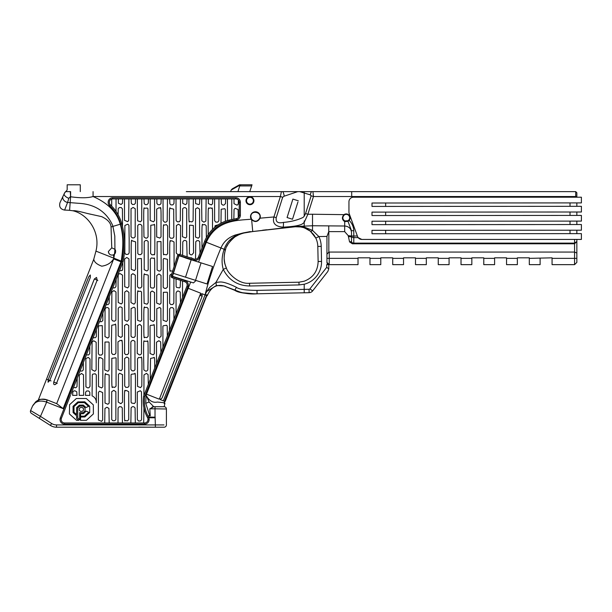 <?xml version="1.0" encoding="UTF-8"?>
<svg xmlns="http://www.w3.org/2000/svg" width="612" height="612" viewBox="0 0 612 612"><rect width="100%" height="100%" fill="white"/><g stroke="black" fill="none" stroke-linecap="round" stroke-linejoin="round"><path stroke-width="0.92" d="M353.507 197.209A4.552 4.552 90 0 0 348.947 201.761L348.947 212.112L348.947 201.761A4.552 4.552 -90.1 0 1 353.507 197.209L581.4 197.209L581.4 202.901L371.997 203.016L371.997 206.435L581.4 206.313L581.4 212.004L371.997 212.119L371.997 215.539L581.4 215.416L581.4 221.108L371.997 221.223L371.997 224.642L581.4 224.528L581.4 230.211L371.997 230.334L371.997 233.746L581.4 233.631L581.4 239.437L361.807 239.437A4.552 4.552 89.9 0 1 357.53 236.446L349.223 213.672L357.53 236.446M371.997 221.223L385.652 221.215L385.652 224.635M570.017 212.012L570.017 215.424L576.848 215.424L576.848 212.004M576.848 221.116L576.848 224.528L570.017 224.528L570.017 221.116M371.997 230.334L385.652 230.326L385.652 233.738M155.203 417.2L155.111 417.774L148.861 417.774A4.552 4.552 0 0 0 148.532 417.047L155.203 417.2L148.617 417.2L148.861 417.774A4.552 4.552 0 0 1 149.114 419.266L149.114 419.557A4.552 4.552 0 0 1 144.562 424.108L64.597 424.108A4.552 4.552 111.5 0 1 60.359 417.889L122.048 261.286A81.824 81.824 0 0 0 120.702 224.091A39.42 39.42 0 0 0 109.586 205.647A4.552 4.552 0 0 1 112.692 197.768L235.827 197.768A4.552 4.552 0 0 1 240.378 202.32L240.378 215.248A4.552 4.552 0 0 1 236.76 219.7L229.316 221.269A33.897 33.897 0 0 0 205.663 241.817L199.489 257.491A4.552 4.552 0 0 1 193.874 260.161L179.262 255.502A0.459 0.459 0 0 0 178.696 255.801L172.232 276.073A0.459 0.459 0 0 0 172.53 276.647L185.13 280.663A4.552 4.552 0 0 1 187.983 286.668L144.715 396.591A32.558 32.558 0 0 0 147.882 415.823L148.532 417.047A32.558 32.558 0 0 1 147.882 415.823L150.246 415.823L149.81 408.808L153.696 406.72L164.169 406.72L164.926 403.262L164.712 403.79L164.169 403.576L164.284 402.757L165.424 400.784L164.773 400.531L164.291 402.757L157.391 402.053C152.778 403.04 149.014 400.753 146.1 395.184L146.505 394.166L159.043 399.108L159.633 398.381L160.245 399.582L162.119 397.899L202.182 296.2L201.983 293.699L203.436 294.273M36.575 401.128L32.581 405.978C35.305 401.296 39.872 399.973 46.29 402L46.65 402.145L47.193 399.911C43.452 398.565 39.918 398.97 36.575 401.128L32.581 405.978L30.6 410.545L40.468 416.397L46.65 402.145L63.296 408.701L121.245 261.087L63.128 408.625L56.794 403.698L47.484 400.026M64.65 192.826L60.007 202.633C58.905 206.757 60.435 209.235 64.612 210.084A104.331 104.331 92.9 0 1 69.592 210.337L72.966 210.78C74.312 210.39 78.994 211.262 87.026 213.397L101.63 216.633C107.712 219.494 110.849 222.929 111.04 226.953L111.766 247.852L108.378 251.494C108.905 254.416 110.558 255.541 113.358 254.875L113.97 258.226C111.522 262.67 107.452 265.325 101.76 266.189C96.841 264.33 94.179 262.012 93.774 259.228L38.258 400.172C39.038 399.101 42.014 399.016 47.193 399.911L56.679 403.652L113.694 258.922L121.138 261.86L63.296 408.701M32.589 405.963L35.695 401.801L39.895 399.559M41.203 399.269L44.577 399.231M348.947 212.112A4.552 4.552 89.9 0 0 349.223 213.672A4.552 4.552 -90 0 1 348.947 212.112M297.776 191.625L282.866 191.625A5.692 1.974 78.7 0 1 284.22 196.177L297.776 191.625L304.21 191.625L304.21 193.01L304.21 191.625L351.693 191.625L351.693 196.521L313.466 196.521L312.931 191.625L575.708 191.625L575.708 197.209M299.773 191.625L304.21 193.01L304.21 216.243L305.556 213.55L311.156 195.786L313.466 196.521L307.867 214.277L312.525 214.238A12821.385 12821.385 -178.5 0 0 343.998 214.644A3.871 3.871 90 0 1 349.123 220.374L348.786 220.068A3.412 3.412 -90 0 0 344.265 215.011C342.2 217.321 342.406 219.303 344.893 220.94L347.976 220.733L348.786 220.068M581.4 197.209L581.4 202.901M576.848 202.901L576.848 206.32M576.848 230.219L576.848 233.631M574.569 239.437L574.569 243.117L576.848 241.503L576.848 262.38L576.848 241.503L574.569 243.783L576.848 241.503L576.848 253.008L576.848 239.437M57.253 383.387L53.749 382.026L53.657 383.992L54.307 384.673L55.585 384.451L56.564 383.234L97.17 280.143L96.543 277.443L94.332 279.018L97.828 280.395M94.332 279.018L53.757 382.01M48.172 379.807L48.073 382.217L49.771 380.435L90.339 277.45L90.308 274.987L88.74 276.815L48.172 379.807L51.026 380.932M121.245 261.087L95.939 251.119C100.796 231.956 87.677 214.185 72.966 210.78M576.848 192.765L576.848 197.209L576.848 192.765L576.848 197.209L576.848 192.765L575.708 191.625L576.848 192.765L576.848 197.209L576.848 192.765L576.848 196.521L576.848 192.765L575.708 191.625M228.46 191.625L249.757 191.625L252.045 184.793L239.468 184.793L232.315 188.81L231.152 190.057L240.524 184.793M303.759 191.625L186.339 191.625M70.617 191.625L70.594 196.766L70.281 191.625L65.629 191.625L64.949 192.398M311.156 195.786L310.246 194.845A5.692 2.211 102.9 0 1 311.5 191.625L312.931 191.625M304.21 220.917L304.21 227.748L304.21 222.424L303.07 223.334C301.127 225.3 294.487 226.57 283.157 227.159L283.241 227.916L250.339 231.818L295.313 226.761L301.165 226.953L304.21 227.748L301.517 227.021M326.946 254.278L326.946 258.363L329.225 258.363L329.225 252.067A3.221 2.28 -90 0 0 328.835 252.113L326.946 254.278L326.946 236.423L318.86 236.561A23.646 23.646 90 0 1 321.216 246.361L321.545 261.431A23.011 23.011 90 0 1 304.21 284.228L304.21 292.788L257.071 293.798L257.002 290.386L309.052 289.269A1.14 1.14 -90 0 0 309.932 288.833L326.732 267.306L328.774 268.92L327.818 271.468L312.617 290.93A4.552 4.552 90 0 1 309.129 292.681L304.21 292.788L309.129 292.681L309.052 289.269M133.913 237.907L132.238 237.861L131.029 236.607L131.029 208.738L133.141 207.46L135.244 208.738L135.175 236.775L133.913 237.907M146.934 238.037L145.832 238.175L143.965 236.959L143.736 222.936C143.629 211.148 143.82 206.267 144.317 208.302L147.301 208.049L147.966 208.822L148.066 236.844L146.934 238.037M185.597 238.014L182.46 236.714L182.667 208.738C184.097 207.2 185.436 207.254 186.691 208.906L186.691 236.921L185.597 238.014M159.854 238.076L156.687 236.966L156.687 209.105L158.975 207.759L160.168 208.134C160.918 205.739 161.201 210.712 161.025 223.043L161.025 236.836L159.854 238.076M198.265 238.198L195.519 237.066L195.542 208.853L197.508 207.736L199.566 209.082L199.611 236.798L198.265 238.198M172.829 238.175L170.595 238.221L169.455 236.982L169.455 223.235C169.279 211.01 169.555 206.053 170.289 208.363L173.686 209.143L173.854 236.943L172.829 238.175M128.13 254.309L125.927 254.408L124.833 253.047L124.879 225.468L127.801 224.176L128.933 225.224L129.163 239.33L129.163 252.986L128.13 254.309M140.821 254.577L138.955 254.646L137.822 253.597L137.731 225.598L138.825 224.405L140.768 224.405L141.93 225.774L141.992 253.337L140.821 254.577M153.413 254.768L152.013 254.814L150.606 253.529L150.797 225.239L154.109 224.803C154.721 222.561 154.958 227.511 154.821 239.652C154.943 251.662 154.729 256.55 154.186 254.324L153.413 254.768M191.908 254.829L190.776 254.814L189.391 253.735L189.544 225.162L193.338 225.491L193.545 252.863L191.908 254.829M166.495 254.852L163.817 254.37C163.35 256.313 163.167 251.448 163.266 239.774C163.167 228.1 163.35 223.235 163.817 225.178L166.418 224.642L167.65 226.065L167.65 253.72L166.495 254.852M134.487 270.611L131.213 269.318L131.213 255.564C131.052 243.408 131.312 238.473 131.985 240.761L135.612 241.878L135.55 269.081L134.487 270.611M146.895 270.971L144.21 269.701L144.21 241.763C145.518 240.034 146.849 239.988 148.18 241.618L148.196 269.884L146.895 270.971M160.191 270.864L159.105 271.093L157.123 269.969L157.108 241.709L160.987 241.556L161.201 269.532L160.191 270.864M127.663 287.9L124.718 286.714L124.588 259.006L126.783 257.476L128.987 258.945L128.925 286.401L127.663 287.9M140.814 287.892L138.641 288.022L137.478 286.638L137.646 258.769L141.403 258.516L141.816 286.546L140.814 287.892M153.436 288.122L151.133 287.877L150.46 287.112L150.307 259.067L151.462 257.935L154.125 258.409C154.614 256.374 154.805 261.248 154.698 273.044L154.469 287.051L153.436 288.122M165.89 288.436L164.192 288.244L163.19 287.196L163.251 259.258L163.794 258.455L167.466 259.32L167.466 287.074L165.89 288.436M121.275 303.98L118.208 302.481L118.108 288.497C117.963 276.555 118.254 271.728 119.003 274.015L120.189 273.64L122.538 275.148L122.408 302.848L121.275 303.98M133.974 304.187L130.976 302.573L131.228 274.857L132.865 273.679L135.306 275.163L135.298 302.802L133.974 304.187M147.087 304.202L144.111 303.353L143.858 289.17C143.698 277.014 143.958 272.08 144.631 274.367L147.989 274.995L148.257 275.484L148.196 302.733L147.087 304.202M159.831 304.348L156.687 303.078L156.749 275.545L158.929 273.977L161.025 275.354L161.025 303.215L159.831 304.348M114.612 321.208L112.662 320.902L111.698 319.556L111.866 292.008L113.931 290.601L115.989 292.008L115.905 320.076L114.612 321.208M127.273 321.315L124.833 320.229L124.588 306.092L124.718 292.085L126.753 290.723L128.925 292.383L128.925 319.678L127.273 321.315M140.546 321.338L137.646 320.39L137.417 306.199C137.241 293.928 137.524 288.986 138.274 291.358L140.775 291.251L141.556 292.085L141.678 320.198L140.546 321.338M153.23 321.522L150.246 319.915L150.498 292.207L152.136 291.021L154.553 292.505L154.568 320.145L153.23 321.522M166.395 321.522L163.129 320.267L163.381 292.299L167.168 292.215L167.466 292.735L167.466 320.29L166.395 321.522M120.901 337.442L118.208 335.912L118.215 308.509C119.21 306.666 120.518 306.421 122.14 307.79L122.301 336.355L120.901 337.442M134.166 337.403L132.192 337.357L131.029 336.225L131.09 308.532L134.066 307.163L135.198 308.249L135.428 322.256L135.244 336.225L134.166 337.403M146.934 337.587L144.57 337.25C143.958 339.484 143.721 334.55 143.858 322.432C143.659 310.1 143.973 305.128 144.799 307.538L147.064 307.377L148.173 308.647L148.173 336.271L146.934 337.587M159.365 337.816L156.749 336.271L156.794 308.693L159.724 307.408L160.857 308.448L161.086 336.218L159.365 337.816M107.75 338.053L104.966 336.623L105.065 308.846C106.381 307.125 107.704 307.071 109.035 308.708L109.066 336.921L107.75 338.053M114.651 354.501L112.662 354.44L111.583 352.979L111.483 339.079L111.751 325.255L115.148 324.589C115.821 322.302 116.073 327.244 115.913 339.408L115.913 353.17L114.651 354.501M127.548 354.57L125.712 354.616L124.58 353.537L124.58 325.469L126.615 324.207L128.742 325.553L128.681 353.246L127.548 354.57M140.423 354.731L139.429 354.922L137.233 353.392L137.402 325.615L139.834 324.383L141.556 325.974L141.441 353.774L140.423 354.731M153.191 354.868L150.062 353.545L150.062 325.944L150.399 325.423L153.788 325.026C154.362 322.861 154.591 327.757 154.461 339.729L154.323 353.682L153.191 354.868M101.669 354.983L99.504 355.113L98.333 353.728L98.501 325.859L102.258 325.599L102.671 353.629L101.669 354.983M121.191 370.688L118.093 369.579L117.963 341.878L120.312 340.371L121.505 340.746C122.247 338.444 122.545 343.286 122.4 355.281L122.301 369.243L121.191 370.688M133.776 370.88L132.115 370.834L130.853 369.396L130.853 342.009C132.039 340.05 133.408 339.897 134.946 341.55L134.992 369.793L133.776 370.88M146.811 371.002L145.717 371.155L143.851 369.923L143.621 355.909C143.514 344.112 143.705 339.239 144.195 341.274L147.5 341.274C147.989 339.239 148.18 344.112 148.073 355.909L147.844 369.916L146.811 371.002M94.814 371.262L91.831 369.663L92.083 341.947L93.72 340.769L96.16 342.246L96.153 369.893L94.814 371.262M107.98 371.262L104.713 370.008L104.966 342.047L108.783 342.009L109.112 342.575L109.112 369.916L107.98 371.262M114.758 387.381L112.547 386.991C111.92 389.324 111.675 384.382 111.82 372.165L111.82 358.326L115.76 357.775L116.096 358.211L116.05 386.118L114.758 387.381M127.962 387.304L125.804 387.381L124.71 386.019L124.649 358.471L126.829 357.026L128.818 358.234L128.987 386.187L127.962 387.304M140.584 387.618L137.539 386.44L137.478 358.862L138.511 357.5L141.02 357.607C141.762 355.32 142.06 360.147 141.907 372.081L141.816 386.065L140.584 387.618M88.878 387.756L87.73 387.886L85.925 386.838L85.879 358.578L88.289 357.385L90.01 358.953L90.018 386.379L88.878 387.756M101.646 387.947L98.509 386.539L98.509 372.807C98.333 360.537 98.616 355.587 99.366 357.966L100.559 357.592L102.908 359.099L102.778 386.799L101.646 387.947M120.855 403.698L118.208 402.099L118.437 374.337L119.57 373.289L122.492 374.575L122.538 402.161L120.855 403.698M134.395 403.53L131.465 403.002L131.09 402.122L131.029 374.85L131.358 374.284L134.739 373.802C135.336 371.568 135.566 376.479 135.428 388.551L135.428 402.313L134.395 403.53M107.88 404.257L105.019 403.063L104.981 389.224C104.774 376.801 105.05 371.798 105.815 374.192L109.15 374.965L109.15 403.155L107.88 404.257M114.834 420.696L112.868 420.758L111.713 419.564L111.713 391.688L113.809 390.334L115.867 391.741L115.867 419.511L114.834 420.696M127.434 420.911L125.154 420.475C124.557 422.708 124.328 417.797 124.465 405.748C124.305 393.462 124.573 388.498 125.284 390.839L126.455 390.471L128.742 391.718L128.742 419.572L127.434 420.911M140.546 420.934L138.526 420.995L137.356 419.625L137.256 405.618L137.295 392.062L140.332 390.754L141.464 391.833L141.693 405.894L141.556 419.801L140.546 420.934M101.561 421.324L98.333 419.985L98.463 392.292L99.595 391.16L102.655 392.567L102.671 419.985L101.561 421.324M96.344 402.834L96.298 402.138A6.831 6.831 0 0 0 92.075 395.88L92.297 374.85L92.741 374.169L95.166 373.771L96.298 374.85L96.344 402.834M89.765 392.17L89.865 395.375A6.831 6.831 0 0 0 89.467 395.36L85.466 395.36L85.626 392.162L86.674 390.984L88.671 390.984L89.765 392.17M83.637 388.834L83.637 395.36L79.193 395.36L79.3 375.133L81.472 373.465L83.507 374.827L83.637 388.834M76.76 391.787L76.997 395.36L72.637 395.36L72.843 391.864L73.555 391.076L74.848 390.754L76.76 391.787M70.854 394.35L77.25 378.109L76.997 386.685L75.75 387.779L73.601 387.373M82.13 371.086L80.065 370.979L83.385 362.534L83.263 369.939L82.13 371.086M88.518 354.991L86.437 354.792L89.826 346.178L89.742 353.621L88.518 354.991M95.342 337.694L93.177 337.679L96.359 329.593L96.344 336.669L95.342 337.694M99.81 321.736L102.87 313.076L102.847 320.42L101.676 321.667L99.81 321.736M108.026 304.646L106.197 304.631L109.28 296.797L109.158 303.453L108.026 304.646M113.794 287.931L112.868 287.694L116.158 279.347L115.928 286.684L114.895 287.77L113.794 287.931M120.794 270.764L119.615 270.565L122.775 262.548C122.859 268.584 122.591 271.154 121.987 270.236L120.794 270.764M122.515 222.921L122.507 226.593A82.964 82.964 0 0 0 121.796 223.793A40.56 40.56 0 0 0 118.101 214.713L118.215 208.738L119.309 207.544L121.252 207.544L122.423 208.914L122.515 222.921M116.035 206.397L116.035 211.392A40.56 40.56 0 0 0 111.698 206.122L111.705 199.053A3.412 3.412 0 0 1 112.692 198.908L116.035 198.908L116.035 206.397M118.384 203.245L118.376 198.908L122.645 198.908L122.469 203.352L121.092 204.462L118.384 203.245M124.488 206.787L124.488 198.908L128.91 198.908L128.696 220.595L127.602 221.636L124.527 220.335L124.488 206.787M131.32 203.337L131.106 198.908L135.527 198.908L135.42 203.245L134.288 204.439L132.452 204.469L131.32 203.337M137.356 206.665L137.363 198.908L141.77 198.908L141.693 220.381L140.546 221.781L137.608 220.825L137.356 206.665M144.21 203.612L143.988 198.908L148.41 198.908L148.318 203.184L147.048 204.615L145.388 204.676L144.21 203.612M150.185 220.442L150.185 198.908L154.576 198.908L154.576 220.542L153.474 221.812L150.185 220.442M156.894 203.421L156.833 198.908L161.193 198.908L160.964 203.758L159.564 204.821L157.942 204.653L156.894 203.421M163.129 220.764L163.029 198.908L167.466 198.908L167.214 221.07L165.898 222.164L164.659 222.179L163.129 220.764M169.861 203.819L169.646 198.908L174.068 198.908L173.969 203.528L172.836 204.859L170.993 204.905L169.861 203.819M176.019 206.672L176.026 198.908L180.471 198.908L180.295 220.595L179.209 221.781L177.304 221.781L176.149 220.588L176.019 206.672M182.705 203.352L182.69 198.908L187.088 198.908L186.874 203.459L185.574 204.676L182.705 203.352M188.909 206.757L188.909 198.908L193.338 198.908L193.086 220.825L191.977 221.896L189.59 221.49C188.993 223.732 188.771 218.821 188.909 206.757M195.588 203.582L195.58 198.908L199.818 198.908L199.527 203.98L198.808 204.607L195.588 203.582M201.685 206.925L201.7 198.908L206.122 198.908L205.877 221.07L203.926 222.187L201.853 220.84L201.685 206.925M208.355 203.582L208.348 198.908L212.747 198.908L212.525 203.819L211.347 204.921L208.355 203.582M214.583 206.703L214.605 198.908L218.974 198.908L218.897 220.741L217.788 222.102L215.852 222.141L214.621 220.718L214.583 206.703M221.429 204.003L221.192 198.908L225.614 198.908L225.522 203.544L223.893 205.097L222.814 205.074L221.429 204.003M227.45 207.154L227.45 198.908L231.772 198.908L231.734 219.601L229.072 220.159A35.037 35.037 0 0 0 227.557 220.557L227.45 207.154M225.338 209.564L225.377 221.261A35.037 35.037 0 0 0 220.97 223.189L221.177 209.25L224.849 208.7L225.338 209.564M215.057 225.721L218.14 224.841A35.037 35.037 0 0 0 214.85 227.259L215.057 225.721M212.517 223.173L212.517 229.378A35.037 35.037 0 0 0 208.202 234.58L208.179 223.15C208.042 211.109 208.271 206.206 208.868 208.432L210.344 207.858L211.828 208.432C212.425 206.19 212.655 211.109 212.517 223.173M206.206 225.767L206.374 237.594A35.037 35.037 0 0 0 204.607 241.396L201.983 248.051L201.975 239.713C201.799 227.45 202.082 222.508 202.832 224.887L204.852 224.528L206.206 225.767M199.757 241.763L199.986 253.116L198.426 257.071A3.412 3.412 0 0 1 195.534 259.22L195.764 241.763L196.896 240.677L198.625 240.677L199.757 241.763M191.135 257.721L192.971 258.677L190.332 257.836L191.135 257.721M187.073 255.579L187.081 256.803L182.636 255.388L182.774 242.023C183.768 240.179 185.076 239.935 186.706 241.304L187.073 255.579M180.464 253.59L179.614 254.416A1.591 1.591 0 0 0 178.077 254.737L176.256 253.07L176.394 225.598L178.49 224.199L180.586 225.598L180.464 253.59M176.34 258.731L176.072 260.261L176.34 258.731M174.068 255.793L174.068 266.572L172.592 271.192L170.442 270.764C169.845 272.998 169.616 268.087 169.754 256.03C169.585 243.752 169.861 238.779 170.572 241.12L171.743 240.761L174.03 242L174.068 255.793M170.878 274.283L171.658 274.115L171.146 275.729A1.591 1.591 0 0 0 172.179 277.733L173.915 278.284L173.854 303.154L172.706 304.524L170.74 304.524L169.646 303.33L169.746 275.331L170.878 274.283M176.141 286.493L176.034 278.957L180.479 280.373L180.188 287.158L179.438 287.9L176.516 287.372L176.141 286.493M182.521 289.17L182.529 281.03L184.786 281.75A3.412 3.412 0 0 1 186.928 286.255L182.521 297.44L182.521 289.17M180.234 292.046L180.471 302.649L176.065 313.841L176.08 292.926L177.105 291.228L178.367 290.991L180.234 292.046M173.854 309.006L173.953 319.212L169.516 330.48L169.646 308.823L170.74 307.629L172.683 307.629L173.854 309.006M167.229 326.12L167.344 336.011L162.93 347.211L162.891 326.341L163.144 325.806L166.671 325.263L167.229 326.12M160.673 341.878L160.902 352.374L156.519 363.505L156.504 342.238L158.852 340.731L160.673 341.878M153.841 357.691C154.538 356.146 154.821 359.627 154.698 368.126L150.261 379.402L150.506 358.464L153.841 357.691M148.066 374.59L148.318 384.351L143.904 395.566L143.981 374.911L146.429 373.404L148.066 374.59M143.942 407.967L143.95 407.952A33.691 33.691 0 0 0 147.538 417.598A3.412 3.412 0 0 1 147.974 419.266L147.974 419.557A3.412 3.412 0 0 1 144.562 422.969L143.682 422.969L143.942 407.967M135.306 421.92L135.306 422.969L130.853 422.969L131.106 407.829C132.444 406.2 133.768 406.246 135.076 407.974L135.306 421.92M122.423 421.897L122.423 422.969L117.994 422.969L118.085 408.135L119.256 406.758L121.191 406.758L122.285 407.952L122.423 421.897M109.173 422.487L109.173 422.969L104.713 422.969L104.943 408.449L106.947 407.255L108.944 408.449L109.173 422.487M234.013 203.697L233.998 198.908L235.827 198.908A3.412 3.412 0 0 1 238.389 200.07L238.244 204.094L237.081 205.196L234.013 203.697M238.122 209.564L238.275 217.627A3.412 3.412 0 0 1 236.53 218.591L233.83 219.157L234.059 209.327L235.192 208.279L238.122 209.564M109.38 201.516L109.341 202.955A3.412 3.412 0 0 1 111.705 199.053M178.077 254.737A1.591 1.591 0 0 0 177.61 255.456L171.146 275.729L172.232 276.073M231.772 198.908L235.827 198.908L235.827 197.768M112.692 197.768L112.692 198.908L169.646 198.908M174.068 198.908L208.348 198.908M149.114 419.557L147.974 419.557A3.412 3.412 0 0 1 144.562 422.969L144.562 424.108M76.049 404.7L78.29 402.65L84.418 402.65L88.587 406.444L85.994 407.5L83.301 405.083L79.384 405.129L76.63 407.646L76.615 414.615L74.006 412.236L74.006 406.567L76.049 404.7M83.5 408.617L82.23 407.47L80.516 407.47L79.246 408.625L79.277 410.224L80.524 411.356L82.245 411.356L83.5 410.201L83.5 408.617M77.678 408.02L79.812 406.054L82.911 406.054L85.06 408.013L85.06 410.828L83.484 412.266L82.819 412.771L79.675 412.61L79.659 419.832L77.755 417.889L77.678 408.02M69.592 404.7L76.362 398.496L86.3 398.496L93.338 404.876L93.384 413.926L86.407 420.322L80.547 420.329L80.547 417.024L84.861 416.979L89.704 412.542L89.689 406.261L84.777 401.816L77.862 401.877L73.05 406.276L73.096 412.58L76.63 415.785L76.63 418.562L78.749 420.329L76.599 420.345L69.416 413.949L69.592 404.7M84.089 413.054L86.139 411.111L88.732 412.258L84.479 416.168L80.547 416.168L80.585 413.743L83.362 413.72L84.089 413.054M165.347 400.975L164.138 402.704M203.008 294.104L201.968 293.699L199.925 295.313L200.751 293.217L188.205 288.275L190.661 282.033L172.469 276.295L178.934 255.785A48.662 48.662 0 0 1 185.688 258.027L198.525 262.074L206.336 242.237C216.464 219.639 237.731 220.458 251.234 219.203L251.41 219.471C254.737 222.516 257.606 222.133 260.016 218.339A4.896 4.896 0 0 0 254.936 211.79A4.896 4.896 0 0 0 251.234 219.203L251.41 219.471M202.182 296.2L199.925 295.313L159.633 398.381M160.26 399.582L161.293 399.996L160.268 399.59M207.238 295.772L207.629 294.862C211.377 286.875 216.992 283.953 224.474 286.095L225.568 286.401M205.571 295.122L206.535 295.497L205.969 297.723L206.848 295.619L165.424 400.784M164.773 400.531L206.535 295.497M161.293 399.996L164.513 401.258M206.336 242.237L220.97 247.998C214.07 264.277 208.768 279.913 205.066 294.915L205.571 295.114M229.072 220.159L229.316 221.269M143.904 395.566L143.613 396.301L144.715 396.591M122.775 262.548L123.142 261.607L122.048 261.286M149.772 415.823L145.755 403.316L146.1 395.184L149.137 401.992L153.765 406.72M251.509 219.035L250.843 216.663C250.668 209.694 262.219 211.737 259.672 218.216L273.924 216.954C272.187 223.15 275.27 226.555 283.157 227.159A5.692 0.864 -92.1 0 0 283.455 222.393C277.993 223.617 275.591 222.049 276.234 217.688L282.683 197.248L284.22 196.177M64.612 210.084L67.557 202.48A112.05 112.05 93.7 0 1 70.158 202.641L70.594 196.766C80.532 198.158 88.029 198.074 93.078 196.521C107.88 203.008 116.946 212.242 120.266 224.222C123.509 235.712 123.517 245.909 121.138 261.86M253.934 200.728A3.986 3.986 0 0 0 247.959 197.278A3.986 3.986 0 0 0 247.959 204.178A3.986 3.986 0 0 0 253.934 200.728M145.755 403.316L149.137 401.992M155.876 406.72L164.131 406.72A2.28 2.28 0 0 1 166.403 408.992A2.28 2.28 0 0 0 164.131 406.72M138.748 427.122L155.333 427.207L155.371 424.927L155.333 427.207L56.518 427.207A11.383 11.383 111.5 0 1 50.414 425.424L39.244 418.317L40.468 416.397L51.638 423.504A9.104 9.104 111.5 0 0 56.518 424.927L155.371 424.927L155.111 417.774M31.464 413.375A2.28 2.28 111.5 0 1 30.6 410.545A2.28 2.28 111.5 0 0 31.464 413.375L50.414 425.424A11.383 11.383 -68.5 0 0 56.518 427.207L61.529 427.207M164.131 427.207L155.333 427.207L164.131 427.207A2.28 2.28 0 0 0 166.403 424.927L166.403 408.992L155.027 408.808L155.027 417.269M142.015 427.207L153.773 427.207M231.152 190.057L230.663 191.625L208.531 191.625M195.534 280.342L201.042 262.869M198.525 262.074L212.548 266.495L207.04 283.968L207.973 281.007L207.04 283.968L173.395 273.365M108.867 253.307L109.303 253.911M90.599 214.231L87.394 213.489M81.756 212.058L78.948 211.392M292.888 199.084L298.312 200.797L292.888 199.084L287.066 217.535L290.7 206.007M297.929 202.006L292.498 219.249L287.066 217.535L292.498 219.249L297.929 202.006M235.643 236.477L236.423 236.01L235.643 236.477M236.492 235.964L238.649 234.855L236.492 235.964M239.437 234.511L239.958 234.297L239.437 234.511M240.026 234.266L240.99 233.899L240.026 234.266M240.998 233.899L244.242 232.912L240.998 233.899M251.586 219.15L252.741 231.55L243.599 233.08M361.807 239.437L358.165 237.617L353.79 237.617L353.79 236.01L351.51 236.01L351.51 232.483C351.104 228.574 348.832 226.409 344.694 226.012L312.525 225.752L295.221 226.555L252.741 231.55M312.525 214.238L312.518 230.387L304.21 227.044L299.421 226.471M259.672 218.216A4.552 4.552 0 0 1 251.67 219.287C254.76 222.11 257.43 221.758 259.672 218.216M276.234 217.688L273.924 216.954L280.373 196.521L281.421 191.625L249.757 191.625M240.898 184.793L239.736 185.933L251.662 185.933M237.946 191.625L239.736 185.933M242.1 233.524L240.065 234.251M226.96 246.177L227.993 244.272M230.166 241.22L231.061 240.218M231.726 239.544L232.277 239.024M235.727 236.423L238.657 234.855M250.316 231.573L243.209 232.927A3.412 0.887 -105.3 0 0 243.591 233.08C239.675 234.251 236.637 235.635 234.495 237.242C229.064 242.031 226.08 246.162 225.537 249.627A25.528 20.227 -68.4 0 0 225.369 250.124L225.025 251.295M206.627 291.557L216.403 285.49L223.969 285.972L234.809 290.317C238.022 292.628 245.443 293.791 257.071 293.798L257.071 293.798C249.834 294.433 242.406 293.27 234.809 290.317L236.408 287.303C228.467 283.387 222.837 281.635 219.509 282.033L215.929 282.438L209.847 287.288L206.841 291.197L205.066 294.915L207.629 294.862M225.04 264.254A20.976 17.243 62.8 0 0 225.231 264.927L225.56 265.937M225.621 266.113L225.943 266.962M225.958 267.008L226.432 268.102A24.832 24.832 0 0 1 226.379 267.987L225.231 264.927C223.763 260.949 223.808 256.015 225.369 250.124L223.977 249.803C221.728 256.535 221.49 263.068 223.265 269.395L226.379 267.987C223.808 261.967 223.472 256.007 225.369 250.124M224.795 252.213L224.214 256.283M224.214 259.251L224.742 263.045M304.21 216.243L303.07 217.428C297.348 220.159 290.807 221.812 283.455 222.393M65.629 191.632L64.206 193.629L65.629 191.625A6.831 6.831 0 0 1 66.28 191.066A2.28 2.28 0 0 0 67.182 189.253L67.182 184.793L80.271 184.793L80.271 191.625M64.206 193.629A5.233 2.356 25 0 0 68.804 198.334L70.258 196.781M108.378 251.486A3.641 3.641 0 0 0 108.691 252.97M108.928 253.414A3.641 3.641 0 0 0 109.678 254.271M114.605 254.057A3.641 3.641 0 0 0 115.584 252.236M115.66 251.371A3.641 3.641 0 0 0 115.018 249.421M321.545 261.431L318.133 261.508L317.804 246.437L318.133 261.508C317.796 271.108 313.16 277.672 304.21 281.206L298.97 282.201L249.551 283.264C238.313 284.419 227.435 272.585 226.432 268.102A24.832 24.832 0 0 1 226.379 267.987M246.537 200.728A3.412 3.412 0 0 1 249.956 197.316A3.412 3.412 0 0 1 253.368 200.728A3.412 3.412 0 0 1 249.956 204.14A3.412 3.412 0 0 1 246.537 200.728M203.436 294.28L205.066 294.915L163.358 400.806M193.843 282.537L193.438 282.905L190.661 282.033L193.438 282.905L195.679 280.854M206.802 295.604L207.223 295.764M256.933 293.806L255.105 293.829M254.63 293.829L241.694 292.681M288.26 227.358L290.547 227.098M292.605 226.861L295.313 226.761M223.977 249.803A27.731 22.652 111.5 0 1 224.16 249.26L220.97 247.998C223.464 241.885 228.215 237.563 235.238 235.031L243.209 232.927L234.84 236.201C229.73 239.177 226.172 243.522 224.16 249.26L225.537 249.627M304.21 284.228L299.031 284.932L249.612 285.995C237.54 285.682 228.758 280.151 223.265 269.395L215.929 282.438L216.403 285.49M63.021 196.169A5.233 3.986 25 0 0 63.22 199.367A5.233 3.986 25 0 0 67.557 202.48L68.804 198.334M262.647 230.211L266.694 229.76M69.592 210.337L70.166 202.641L78.443 203.291C94.455 204.102 105.754 211.217 112.325 224.627L112.922 226.394L111.04 226.953M111.766 247.852L114.934 249.298L114.505 254.148L113.358 254.875M576.848 262.38L574.569 264.652L576.848 262.38M576.848 258.363L574.569 258.363L574.569 264.652L552.07 264.652L552.07 258.363L574.569 258.363L574.569 252.067L576.848 253.008M329.225 252.067L574.569 252.067L574.569 243.783L352.367 243.783L349.567 241.916L351.51 241.503L351.51 236.01A2.28 1.607 180 0 0 353.79 237.617L353.79 243.117A2.28 1.607 180 0 1 351.51 241.503A2.28 2.28 -90 0 0 353.79 243.783L574.569 243.783L574.569 243.117L353.79 243.117L353.79 243.783M358.02 258.363L358.02 264.652L329.225 264.652L329.225 258.363L358.02 258.363L358.02 257.828L369.969 257.828L369.969 258.363L380.779 258.363L380.779 257.828L392.728 257.828L392.728 258.363L403.538 258.363L403.538 257.828L415.487 257.828L415.487 258.363L426.319 258.363L426.319 257.828L438.253 257.828L438.253 258.363L449.078 258.363L449.078 257.828L461.012 257.828L461.012 258.363L471.837 258.363L471.837 257.828L483.771 257.828L483.771 258.363L494.603 258.363L494.603 257.828L506.552 257.828L506.552 258.363L517.362 258.363L517.362 257.828L529.311 257.828L529.311 258.363L552.07 257.828L552.07 258.363M326.946 236.423L328.751 231.627L344.678 231.627L348.228 235.666L349.567 241.916M581.4 212.004L581.4 206.313M328.82 264.652L328.774 268.92L326.732 267.306L326.678 264.652L329.225 264.652L326.946 262.38A2.28 2.28 -90 0 0 329.225 264.652M330.725 225.897L328.751 225.874L328.751 231.627M320.428 240.784A23.646 23.646 0 0 1 321.216 246.361L317.804 246.437A20.234 20.234 -90 0 0 315.784 238.053L310.361 231.183A3.412 1.285 129.2 0 0 312.518 230.387L318.86 236.561L315.784 238.053L310.361 231.183L304.21 227.748L298.488 226.455M326.946 258.363L326.946 262.38M344.694 226.012L344.709 221.628L347.991 221.322L351.51 230.716L353.79 230.716C353.568 226.7 352.015 223.25 349.123 220.374L347.991 221.322L347.976 220.733A3.412 3.412 -90 0 1 347.54 220.955M344.709 221.628L344.893 220.94L344.342 220.641A3.412 3.412 -90 0 1 343.118 219.195L342.842 218.209A3.412 3.412 -90 0 1 342.819 217.872L343.026 216.633A3.412 3.412 -90 0 1 343.103 216.434L344.265 215.011L343.998 214.644C341.664 217.306 341.901 219.632 344.709 221.628M305.556 213.55L307.867 214.277L304.21 222.424M310.246 194.845L304.21 193.01M570.017 233.631L570.017 230.219M570.017 206.32L570.017 202.909M351.51 241.503L351.51 236.01L348.228 235.666M327.818 271.468L312.617 290.93A4.552 4.552 0 0 1 309.129 292.681M344.487 220.733A3.412 3.412 -90 0 0 344.893 220.94M345.375 221.1A3.412 3.412 -90 0 0 347.295 221.047M308.219 229.661L305.832 228.398M305.533 228.261L310.361 231.183L313.512 234.404L315.784 238.053M301.456 227.006L299.39 226.715M299.199 226.7L298.128 226.639M494.603 258.363L494.603 264.652L483.786 264.652L483.786 258.363L483.771 264.652L494.588 264.652M529.311 258.363L529.311 264.652L540.121 264.652L540.121 258.363M369.969 258.363L369.969 264.652L380.779 264.652L380.779 258.363M392.728 258.363L392.728 264.652L403.538 264.652L403.538 258.363M415.487 258.363L415.487 264.652L426.304 264.652M426.319 258.363L426.319 264.652L415.502 264.652L415.502 258.363M449.078 258.363L449.078 264.652L438.269 264.652L438.269 258.363L438.253 264.652L449.063 264.652M471.837 258.363L471.837 264.652L461.027 264.652L461.027 258.363L461.012 264.652L471.821 264.652M506.552 258.363L506.552 264.652L517.362 264.652L517.362 258.363M385.652 206.428L385.652 203.008M385.652 215.531L385.652 212.112M149.81 408.808L151.96 408.808C151.531 407.347 152.105 406.651 153.696 406.72M151.96 408.808L155.027 408.808L155.027 406.72M46.29 402L47.193 399.911L46.29 402M351.693 196.521L576.848 196.521M353.79 230.716L353.79 236.01L357.37 236.01M114.505 254.148L113.694 258.922M46.673 379.218L48.654 379.998M233.83 219.157L231.734 219.601M238.389 200.07A3.412 3.412 0 0 1 239.238 202.32L239.238 215.248A3.412 3.412 0 0 1 238.275 217.627M111.698 206.122A40.56 40.56 0 0 0 110.367 204.813A3.412 3.412 0 0 1 109.341 202.955M104.713 422.969L64.597 422.969A3.412 3.412 0 0 1 61.422 418.302L70.456 395.36M117.994 422.969L109.173 422.969M130.853 422.969L122.423 422.969M143.682 422.969L135.306 422.969M143.613 396.301A33.691 33.691 0 0 0 143.95 407.952M150.261 379.402L148.318 384.351M156.519 363.505L154.698 368.126M162.93 347.211L160.902 352.374M169.516 330.48L167.344 336.011M176.065 313.841L173.953 319.212M182.521 297.44L180.471 302.649M180.479 280.373L182.529 281.03M173.915 278.284L176.034 278.957M182.636 255.388L179.721 254.454M190.332 257.836L187.081 256.803M195.534 259.22A3.412 3.412 0 0 1 194.218 259.075L192.971 258.677M201.983 248.051L199.986 253.116M208.202 234.58A35.037 35.037 0 0 0 206.374 237.594M214.85 227.259A35.037 35.037 0 0 0 212.517 229.378M220.97 223.189A35.037 35.037 0 0 0 218.14 224.841M227.557 220.557A35.037 35.037 0 0 0 225.377 221.261M225.614 198.908L227.45 198.908M218.974 198.908L221.192 198.908M212.747 198.908L214.605 198.908M118.101 214.713A40.56 40.56 0 0 0 116.035 211.392M123.142 261.607A82.964 82.964 0 0 0 122.507 226.593M116.158 279.347L119.615 270.565M109.28 296.797L112.868 287.694M102.87 313.076L106.197 304.631M96.359 329.593L99.511 321.598M89.826 346.178L93.177 337.679M83.385 362.534L86.437 354.792M77.25 378.109L80.065 370.979M236.76 219.7L236.53 218.591M187.983 286.668L186.928 286.255M185.13 280.663L184.786 281.75M172.53 276.647L172.179 277.733M178.696 255.801L177.61 255.456M179.262 255.502L179.614 254.416M193.874 260.161L194.218 259.075M199.489 257.491L198.426 257.071M205.663 241.817L204.607 241.396M60.359 417.889L61.422 418.302M64.597 424.108L64.597 422.969M149.114 419.266L147.974 419.266M148.532 417.047L147.538 417.598M240.378 215.248L239.238 215.248M240.378 202.32L239.238 202.32M109.586 205.647L110.367 204.813M120.702 224.091L121.796 223.793M146.505 394.166L188.205 288.275M93.07 191.625L93.078 196.521L280.373 196.521L282.683 197.248M50.414 425.424L51.638 423.504M56.518 427.207L56.518 424.927M164.001 424.927L155.371 424.927M191.181 259.756L185.52 277.182M236.408 287.303C238.802 289.254 245.664 290.279 257.002 290.386M249.612 285.995L249.551 283.264M299.031 284.932L298.97 282.201M120.266 224.222L112.922 226.394L114.796 236.079L114.934 249.298M328.835 252.113L328.835 231.627M576.848 241.503L574.569 243.783M344.678 231.627L344.678 226.012M318.86 236.561A23.646 23.646 0 0 1 320.382 240.615M312.617 290.93L309.932 288.833M348.335 236.599A6.831 0.551 180 0 1 351.51 237.066M93.774 259.228L95.939 251.119M234.809 290.317L223.969 285.972L241.801 292.704M226.432 268.102L226.012 267.13M243.997 293.102L249.948 293.706M252.343 293.798L255.005 293.829M309.94 230.846L309.037 230.188M307.851 229.439L303.17 227.419M300.614 226.861L299.696 226.746M315.486 237.456L314.094 235.176"/></g></svg>
